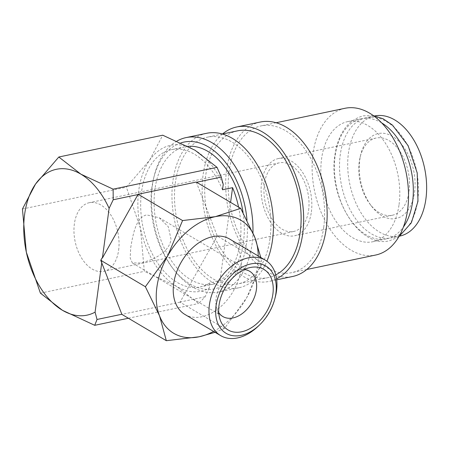 <?xml version="1.0" encoding="UTF-8"?>
<svg xmlns="http://www.w3.org/2000/svg" width="449" height="449" viewBox="0 0 449 449"><rect width="100%" height="100%" fill="white"/><g stroke="black" fill="none" stroke-linecap="round" stroke-linejoin="round"><path stroke-width="0.34" stroke-dasharray="2.25 1.68" d="M417.722 200.675A61.367 38.221 78.2 0 1 391.59 237.807A61.367 38.221 78.2 0 1 340.252 154.815A61.367 38.221 78.2 0 1 366.384 117.689A61.367 38.221 78.2 0 1 417.722 200.675M176.973 141.059A78.901 49.137 -101.8 0 0 154.142 176.131A78.901 49.137 -101.8 0 0 152.424 185.353A78.901 49.137 -101.8 0 0 173.752 269.602A78.901 49.137 -101.8 0 0 218.433 292.052A78.901 49.137 -101.8 0 0 252.035 244.318A78.901 49.137 -101.8 0 0 252.944 232.778M180.953 142.866A74.955 46.685 -101.8 0 0 153.524 178.696A74.955 46.685 -101.8 0 0 151.897 187.463A74.955 46.685 -101.8 0 0 172.158 267.497A74.955 46.685 -101.8 0 0 246.523 243.476A74.955 46.685 -101.8 0 0 247.001 220.128M206.501 133.319A78.901 49.137 -101.8 0 0 172.899 181.059A78.901 49.137 -101.8 0 0 238.907 287.758A78.901 49.137 -101.8 0 0 266.902 261.223M237.521 130.844A74.955 46.685 -101.8 0 0 205.597 176.193A74.955 46.685 -101.8 0 0 268.306 277.561A74.955 46.685 -101.8 0 0 275.759 274.906M270.017 238.548A74.955 46.685 -101.8 0 0 207.315 137.181A74.955 46.685 -101.8 0 0 175.391 182.53A74.955 46.685 -101.8 0 0 238.093 283.897A74.955 46.685 -101.8 0 0 270.017 238.548M260.207 122.049A78.901 49.137 -101.8 0 0 226.605 169.789A78.901 49.137 -101.8 0 0 292.608 276.489M222.502 133.993A78.901 49.137 -101.8 0 0 203.111 174.717A78.901 49.137 -101.8 0 0 269.114 281.422A78.901 49.137 -101.8 0 0 276.562 278.829M344.922 108.304A74.955 46.685 -101.8 0 0 313.004 153.659A74.955 46.685 -101.8 0 0 375.706 255.026M323.718 227.278A74.955 46.685 -101.8 0 0 261.015 125.911A74.955 46.685 -101.8 0 0 229.091 171.265A74.955 46.685 -101.8 0 0 291.799 272.627A74.955 46.685 -101.8 0 0 323.718 227.278M238.582 207.107A70.134 43.682 78.2 0 1 240.125 242.376A70.134 43.682 78.2 0 1 219.999 280.715L209.93 282.831L209.2 288.202A74.517 46.41 78.2 0 1 176.58 286.361A74.517 46.41 78.2 0 1 140.447 228.21L126.377 187.205L149.652 160.136A74.517 46.41 78.2 0 1 194.989 150.207A74.517 46.41 78.2 0 1 223.237 184.399M209.2 288.202L205.109 296.789L198.638 303.507L176.58 286.361L144.325 271.353L140.447 228.21A74.517 46.41 78.2 0 1 138.747 190.443A74.517 46.41 78.2 0 1 149.652 160.136L162.734 135.205M258.321 326.126A43.834 29.791 120.6 0 0 275.114 297.754M184.893 314.44A43.834 29.791 120.6 0 0 218.786 308.306A43.834 29.791 120.6 0 0 240.787 269.681A43.834 29.791 120.6 0 0 229.551 239.003M196.264 182.058L217.294 236.073L261.649 262.328L260.79 257.496M217.294 236.073L180.021 302.188L224.461 328.494L246.759 297.608A65.75 44.687 120.6 0 0 257.569 266.162A65.75 44.687 120.6 0 0 258.214 255.969M381.56 122.83A61.367 38.221 -101.8 0 0 361.265 118.761A61.367 38.221 -101.8 0 0 335.128 155.893A61.367 38.221 -101.8 0 0 386.466 238.879A61.367 38.221 -101.8 0 0 403.415 227.003M399.054 204.592A61.367 38.221 -101.8 0 0 347.717 121.606A61.367 38.221 -101.8 0 0 321.579 158.733A61.367 38.221 -101.8 0 0 372.917 241.725A61.367 38.221 -101.8 0 0 399.054 204.592M243.072 212.658A70.134 43.682 78.2 0 1 243.481 241.674A70.134 43.682 78.2 0 1 213.612 284.105A70.134 43.682 78.2 0 1 154.939 189.265A70.134 43.682 78.2 0 1 184.808 146.829A70.134 43.682 78.2 0 1 188.03 146.352M222.508 189.775A70.134 43.682 -101.8 0 0 171.383 149.646A70.134 43.682 -101.8 0 0 141.514 192.077A70.134 43.682 -101.8 0 0 200.187 286.922A70.134 43.682 -101.8 0 0 209.93 282.831M130.721 247.584C133.033 234.193 135.985 217.428 146.615 214.897L159.187 217.726L168.313 226.734L170.996 239.132C169.413 252.955 151.47 260.847 140.116 262.951L132.393 262.991L130.182 258.074L130.721 247.584M308.609 210.261A35.067 21.838 -101.8 0 0 279.272 162.841A35.067 21.838 -101.8 0 0 264.343 184.056A35.067 21.838 -101.8 0 0 293.674 231.476A35.067 21.838 -101.8 0 0 308.609 210.261M118.637 250.121A35.067 21.838 -101.8 0 0 89.306 202.695A35.067 21.838 -101.8 0 0 74.371 223.916A35.067 21.838 -101.8 0 0 103.702 271.336A35.067 21.838 -101.8 0 0 118.637 250.121M409.05 191.409A39.45 24.572 -101.8 0 0 376.043 138.056A39.45 24.572 -101.8 0 0 360.104 157.313A39.45 24.572 -101.8 0 0 359.245 161.926A39.45 24.572 -101.8 0 0 369.909 204.048A39.45 24.572 -101.8 0 0 392.246 215.273A39.45 24.572 -101.8 0 0 409.05 191.409M311.376 211.9A39.45 24.572 -101.8 0 0 278.374 158.548A39.45 24.572 -101.8 0 0 261.576 182.417A39.45 24.572 -101.8 0 0 294.578 235.77A39.45 24.572 -101.8 0 0 311.376 211.9M414.556 192.245A43.396 27.024 -101.8 0 0 394.323 137.54A43.396 27.024 -101.8 0 0 360.715 154.742A43.396 27.024 -101.8 0 0 359.772 159.816A43.396 27.024 -101.8 0 0 371.503 206.153A43.396 27.024 -101.8 0 0 414.556 192.245M218.747 312.605A26.3 17.876 -59.4 0 1 216.704 308.154A26.3 17.876 -59.4 0 1 216.109 298.13A26.3 17.876 -59.4 0 1 239.339 269.911A26.3 17.876 -59.4 0 1 239.497 269.877A26.3 17.876 -59.4 0 1 244.222 269.568M400.16 236.006A61.367 38.221 78.2 0 1 399.767 236.09A61.367 38.221 78.2 0 1 348.43 153.103A61.367 38.221 78.2 0 1 374.567 115.971A61.367 38.221 78.2 0 1 374.96 115.893M101.525 262.306L102.125 257.855M180.021 302.188L121.887 314.39M215.093 332.322L224.461 328.494M213.556 331.413A65.75 44.687 120.6 0 0 246.759 297.608L261.649 262.328M205.109 296.789L180.24 302.009M219.999 280.715L230.59 202.376M128.397 318.24L198.638 303.507M40.404 293.158L144.325 271.353M22.45 209.01L126.377 187.205M373.226 115.578L363.32 115.825C347.767 120.119 338.288 133.269 334.881 155.281C327.927 197.111 359.509 248.791 389.53 240.748L398.701 236.988M153.524 178.696L154.142 176.131M222.328 134.026L207.315 137.181M276.034 122.762L261.015 125.911M361.265 118.761L347.717 121.606M184.808 146.829L171.383 149.646M279.272 162.841L89.306 202.695M376.043 138.056L278.374 158.548M360.104 157.313L360.715 154.742M132.393 262.991L222.85 316.539M216.704 308.154L219.808 318.711M374.567 115.971L366.384 117.689M399.767 236.09L391.59 237.807M239.339 269.911L250.093 267.559M159.187 217.726L249.644 271.275M369.909 204.048L371.503 206.153M392.246 215.273L294.578 235.77M293.674 231.476L103.702 271.336M213.612 284.105L200.187 286.922M386.466 238.879L372.917 241.725M306.813 269.479L291.799 272.627M276.691 279.828L269.114 281.422M268.306 277.561L238.093 283.897M238.907 287.758L218.433 292.052M172.158 267.497L173.752 269.602"/><path stroke-width="0.67" d="M252.944 232.778A78.901 49.137 -101.8 0 0 186.026 137.613A78.901 49.137 -101.8 0 0 176.973 141.059M247.001 220.128A74.955 46.685 -101.8 0 0 180.953 142.866M266.902 261.223A78.901 49.137 -101.8 0 0 272.509 240.019A78.901 49.137 -101.8 0 0 206.501 133.319L186.026 137.613M275.759 274.906A74.955 46.685 -101.8 0 0 300.224 232.206A74.955 46.685 -101.8 0 0 237.521 130.844L222.328 134.026M276.691 279.828L292.608 276.489A78.901 49.137 -101.8 0 0 326.21 228.754A78.901 49.137 -101.8 0 0 260.207 122.049L236.707 126.983A78.901 49.137 -101.8 0 0 222.502 133.993M276.562 278.829A78.901 49.137 -101.8 0 0 302.716 233.682A78.901 49.137 -101.8 0 0 236.707 126.983M306.813 269.479L375.706 255.026A74.955 46.685 -101.8 0 0 407.63 209.672A74.955 46.685 -101.8 0 0 344.922 108.304L276.034 122.762M24.628 214.386A74.517 46.41 78.2 0 1 35.533 184.079L22.45 209.01L26.328 252.153L40.404 293.158L62.462 310.304A74.517 46.41 78.2 0 1 26.328 252.153A74.517 46.41 78.2 0 1 24.628 214.386M274.631 299.539L275.114 297.754A43.834 29.791 120.6 0 0 276.528 290.834A43.834 29.791 120.6 0 0 265.292 260.156A43.834 29.791 120.6 0 0 231.398 266.296A43.834 29.791 120.6 0 0 209.397 304.922A43.834 29.791 120.6 0 0 220.633 335.599A43.834 29.791 120.6 0 0 258.321 326.126L259.651 324.84A39.091 26.57 120.6 0 0 274.631 299.539A39.091 26.57 120.6 0 0 275.888 293.371A39.091 26.57 120.6 0 0 250.783 263.945A39.091 26.57 120.6 0 0 216.025 305.932A39.091 26.57 120.6 0 0 228.07 334.32A39.091 26.57 120.6 0 0 259.651 324.84M265.292 260.156L229.551 239.003A43.834 29.791 120.6 0 0 195.652 245.137A43.834 29.791 120.6 0 0 173.656 283.762A43.834 29.791 120.6 0 0 184.893 314.44L220.633 335.599M260.79 257.496L254.88 237.543A65.75 44.687 120.6 0 0 215.34 216.654A65.75 44.687 120.6 0 0 167.679 255.835A65.75 44.687 120.6 0 0 156.875 287.287A65.75 44.687 120.6 0 0 159.558 315.905L166.326 340.696L199.098 336.789L215.093 332.322M258.214 255.969A65.75 44.687 120.6 0 0 254.88 237.543L240.703 208.364L215.34 216.654L182.569 220.56L167.679 255.835L145.381 286.726L159.558 315.905A65.75 44.687 120.6 0 0 199.098 336.789A65.75 44.687 120.6 0 0 213.556 331.413M403.415 227.003A61.367 38.221 -101.8 0 0 412.603 201.753A61.367 38.221 -101.8 0 0 381.56 122.83M188.03 146.352A70.134 43.682 78.2 0 1 243.072 212.658M196.606 182.26L221.29 177.08L223.237 184.399L222.508 189.775L232.582 187.66A70.134 43.682 78.2 0 1 238.582 207.107M244.222 269.568A26.3 17.876 -59.4 0 1 249.644 271.275A26.3 17.876 -59.4 0 1 256.39 289.678A26.3 17.876 -59.4 0 1 233.003 317.931A26.3 17.876 -59.4 0 1 222.85 316.539A26.3 17.876 -59.4 0 1 218.747 312.605M272.897 294A35.179 23.909 -59.4 0 1 247.73 329.723A35.179 23.909 -59.4 0 1 219.808 318.711A35.179 23.909 -59.4 0 1 219.022 305.303A35.179 23.909 -59.4 0 1 250.093 267.559A35.179 23.909 -59.4 0 1 272.897 294M374.96 115.893A61.367 38.221 78.2 0 1 425.905 198.963A61.367 38.221 78.2 0 1 400.16 236.006M166.326 340.696L121.887 314.39L100.75 260.308L102.125 257.855L102.406 258.023L138.129 194.254L182.569 220.56M100.75 260.308L145.381 286.726M138.129 194.254L196.264 182.058L240.703 208.364M102.406 258.023L109.118 208.342L113.215 199.754L113.126 189.158L217.047 167.354L221.29 177.08M113.215 199.754L138.084 194.535M230.59 202.376L232.582 187.66M121.898 314.249L97.029 319.469L95.087 312.15L101.8 262.469M113.126 189.158L80.871 174.15L58.813 157.01L162.734 135.205L194.989 150.207L217.047 167.354M95.087 312.15A74.517 46.41 78.2 0 1 62.462 310.304L94.717 325.312L97.029 319.469M58.813 157.01L35.533 184.079A74.517 46.41 78.2 0 1 80.871 174.15A74.517 46.41 78.2 0 1 109.118 208.342M94.717 325.312L128.397 318.24M398.701 236.988L411.357 222.783L417.974 201.292L417.216 172.932L408.113 145.661L392.471 125.114L383.087 118.766L373.226 115.578"/></g></svg>
